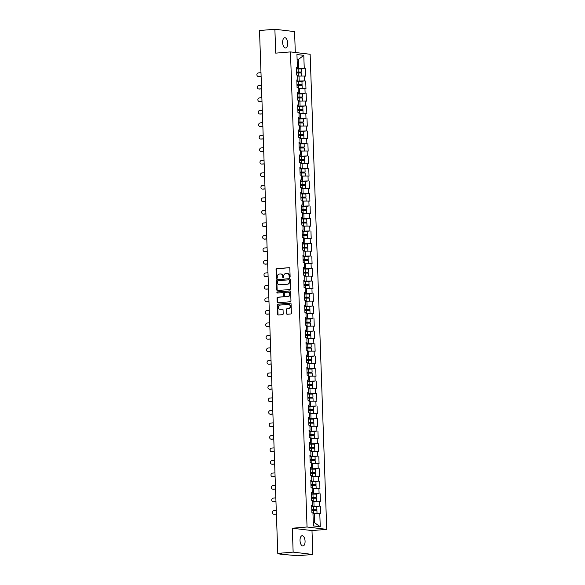 <?xml version="1.0" encoding="UTF-8"?>
<svg xmlns="http://www.w3.org/2000/svg" width="585" height="585" viewBox="0 0 585 585"><rect width="100%" height="100%" fill="white"/><g stroke="black" fill="none" stroke-linecap="round" stroke-linejoin="round"><path stroke-width="0.88" d="M289.655 277.348A0.556 0.483 -83.2 0 0 290.123 276.764L289.831 268.398A0.79 0.687 -83.2 0 0 289.114 267.667L276.712 268.698A0.79 0.687 -83.2 0 0 276.047 269.546L276.339 277.904A0.556 0.483 -83.2 0 0 277.305 277.824L277.268 276.742A2.53 2.201 -83.2 0 1 279.389 274.043L280.42 273.955A2.53 2.201 -83.2 0 1 282.709 276.288L282.752 277.37A0.556 0.483 -83.2 0 0 283.71 277.29L283.674 276.215A2.53 2.201 -83.2 0 1 285.794 273.509L286.825 273.422A2.53 2.201 -83.2 0 1 289.114 275.762L289.158 276.844A0.556 0.483 -83.2 0 0 289.655 277.348M300.032 540.569A5.155 2.501 -94.8 0 1 302.123 535.736A5.155 2.501 -94.8 0 1 305.07 541.169A5.155 2.501 -94.8 0 1 302.979 546.002A5.155 2.501 -94.8 0 1 300.032 540.569M282.643 42.551A5.155 2.501 -94.8 0 1 284.734 37.718A5.155 2.501 -94.8 0 1 287.681 43.151A5.155 2.501 -94.8 0 1 285.59 47.985A5.155 2.501 -94.8 0 1 282.643 42.551M286.533 313.538A0.79 0.687 -83.2 0 0 287.25 314.269L290.73 313.984A0.79 0.687 -83.2 0 0 291.389 313.136L291.067 303.849A0.79 0.687 -83.2 0 0 290.35 303.118L277.948 304.149A0.79 0.687 -83.2 0 0 277.29 304.997L277.612 314.284A0.79 0.687 -83.2 0 0 278.328 315.015L282.533 314.664A0.79 0.687 -83.2 0 0 283.191 313.816L283.052 309.845A0.79 0.687 -83.2 0 0 282.336 309.114L280.252 309.289A2.113 1.843 -83.2 0 1 280.105 305.077L288.273 304.397A2.113 1.843 -83.2 0 1 288.42 308.609L287.059 308.719A0.79 0.687 -83.2 0 0 286.394 309.567L286.533 313.538L286.928 313.589A0.79 0.687 -83.2 0 0 287.337 314.262M292.31 528.226L293.143 552.123L277.773 553.395L259.513 30.53L274.884 29.25L275.718 53.14L290.46 51.911L307.045 527.005L292.31 528.226L311.995 530.58L326.73 529.352L307.045 527.005M289.875 289.509A0.79 0.687 -83.2 0 0 290.533 288.661L290.211 279.374A0.79 0.687 -83.2 0 0 289.495 278.65L277.093 279.681A0.79 0.687 -83.2 0 0 276.434 280.522L276.756 289.809A0.79 0.687 -83.2 0 0 277.473 290.54L289.875 289.509M290.635 291.615L290.964 300.902A0.79 0.687 -83.2 0 1 290.299 301.743L277.904 302.774A0.79 0.687 -83.2 0 1 277.188 302.043L277.049 298.072A0.79 0.687 -83.2 0 1 277.707 297.224L282.738 296.807A0.79 0.687 -83.2 0 0 283.396 295.966L283.308 293.326A0.79 0.687 -83.2 0 0 282.592 292.602L277.356 293.034A0.556 0.483 -83.2 0 1 277.319 291.93L289.926 290.884A0.79 0.687 -83.2 0 1 290.635 291.615M326.73 529.352L310.145 54.266L290.46 51.911M316.558 506.559L319.527 506.098L311.695 506.354M320.551 506.222L320.821 513.842L319.798 513.718L320.251 526.741L313.399 525.93L312.946 512.899L311.922 512.774L311.659 505.162L312.683 505.279L312.507 500.394L311.483 500.27L311.22 492.65L312.244 492.775L312.076 487.883L311.052 487.766L310.781 480.146L311.805 480.27L311.637 475.378L310.613 475.254L310.342 467.642L311.366 467.766L311.198 462.874L310.174 462.75L309.911 455.137L310.935 455.254L310.759 450.37L309.736 450.245L309.472 442.626L310.496 442.75L310.328 437.858L309.304 437.741L309.034 430.121L310.057 430.246L309.889 425.353L308.865 425.229L308.602 417.617L309.626 417.734L309.45 412.849L308.427 412.725L308.163 405.105L309.187 405.229L309.012 400.337L307.988 400.22L307.725 392.601L308.748 392.725L308.58 387.833L307.556 387.709L307.286 380.096L308.31 380.221L308.141 375.329L307.118 375.204L306.854 367.585L307.878 367.709L307.703 362.817L306.679 362.7L306.416 355.08L307.439 355.205L307.271 350.313L306.248 350.188L305.977 342.576L307.001 342.7L306.832 337.808L305.809 337.684L305.538 330.072L306.562 330.189L306.394 325.304L305.37 325.18L305.107 317.56L306.13 317.684L305.955 312.792L304.931 312.675L304.668 305.056L305.692 305.18L305.524 300.288L304.5 300.163L304.229 292.551L305.253 292.668L305.085 287.783L304.061 287.659L303.798 280.039L304.822 280.164L304.646 275.272L303.622 275.155L303.359 267.535L304.383 267.659L304.215 262.767L303.191 262.643L302.92 255.031L303.944 255.155L303.776 250.263L302.752 250.139L302.482 242.526L303.505 242.643L303.337 237.751L302.313 237.634L302.05 230.015L303.074 230.139L302.898 225.247L301.875 225.123L301.611 217.51L302.635 217.635L302.467 212.743L301.443 212.618L301.173 205.006L302.196 205.123L302.028 200.238L301.004 200.114L300.741 192.494L301.765 192.619L301.589 187.727L300.566 187.609L300.302 179.99L301.326 180.114L301.151 175.222L300.127 175.098L299.864 167.485L300.887 167.602L300.719 162.718L299.695 162.593L299.425 154.974L300.449 155.098L300.28 150.206L299.257 150.089L298.993 142.469L300.017 142.594L299.842 137.702L298.818 137.577L298.555 129.965L299.578 130.089L299.41 125.197L298.387 125.073L298.116 117.461L299.14 117.578L298.972 112.686L297.948 112.569L297.677 104.949L298.701 105.073L298.533 100.181L297.509 100.057L297.246 92.445L298.27 92.569L298.094 87.677L297.07 87.553L296.807 79.94L297.831 80.057L297.663 75.172L296.639 75.048L296.368 67.429L297.392 67.553L296.939 54.522L303.79 55.341L304.244 68.372L296.412 68.628M301.268 68.825L304.244 68.372M305.268 68.496L305.531 76.108L304.507 75.992L304.683 80.876L296.851 81.132M301.706 81.33L304.683 80.876M305.706 81.001L305.97 88.62L304.946 88.496L305.121 93.388L297.282 93.637M302.145 93.841L305.121 93.388M306.138 93.505L306.408 101.125L305.385 101L305.553 105.892L297.721 106.141M302.584 106.346L305.553 105.892M306.577 106.017L306.847 113.629L305.823 113.505L305.992 118.397L298.16 118.653M303.015 118.85L305.992 118.397M307.015 118.521L307.279 126.133L306.255 126.016L306.43 130.901L298.599 131.157M303.454 131.362L306.43 130.901M307.454 131.025L307.717 138.645L306.694 138.521L306.862 143.413L299.03 143.661M303.893 143.866L306.862 143.413M307.885 143.53L308.156 151.149L307.132 151.025L307.3 155.917L299.469 156.173M304.324 156.37L307.3 155.917M308.324 156.041L308.587 163.654L307.571 163.537L307.739 168.421L299.908 168.677M304.763 168.882L307.739 168.421M308.763 168.546L309.026 176.165L308.002 176.041L308.178 180.933L300.339 181.182M305.202 181.387L308.178 180.933M309.202 181.05L309.465 188.67L308.441 188.545L308.609 193.438L300.778 193.686M305.641 193.891L308.609 193.438M309.633 193.562L309.904 201.174L308.88 201.05L309.048 205.942L301.216 206.198M306.072 206.395L309.048 205.942M310.072 206.066L310.335 213.686L309.311 213.562L309.487 218.454L301.655 218.702M306.511 218.907L309.487 218.454M310.511 218.571L310.774 226.19L309.75 226.066L309.918 230.958L302.087 231.207M306.95 231.411L309.918 230.958M310.942 231.082L311.213 238.695L310.189 238.57L310.357 243.462L302.525 243.718M307.388 243.916L310.357 243.462M311.381 243.587L311.651 251.199L310.628 251.082L310.796 255.967L302.964 256.223M307.82 256.427L310.796 255.967M311.82 256.091L312.083 263.711L311.059 263.586L311.235 268.478L303.403 268.727M308.258 268.932L311.235 268.478M312.258 268.595L312.522 276.215L311.498 276.091L311.666 280.983L303.834 281.239M308.697 281.436L311.666 280.983M312.69 281.107L312.96 288.719L311.937 288.602L312.105 293.487L304.273 293.743M309.129 293.948L312.105 293.487M313.129 293.611L313.392 301.231L312.368 301.107L312.544 305.999L304.712 306.248M309.567 306.452L312.544 305.999M313.567 306.116L313.831 313.736L312.807 313.611L312.982 318.503L305.143 318.752M310.006 318.957L312.982 318.503M314.006 318.628L314.269 326.24L313.246 326.116L313.414 331.008L305.582 331.264M310.445 331.461L313.414 331.008M314.438 331.132L314.708 338.744L313.684 338.627L313.852 343.519L306.021 343.768M310.876 343.973L313.852 343.519M314.876 343.636L315.139 351.256L314.116 351.132L314.291 356.024L306.46 356.272M311.315 356.477L314.291 356.024M315.315 356.148L315.578 363.76L314.555 363.636L314.723 368.528L306.891 368.784M311.754 368.981L314.723 368.528M315.746 368.652L316.017 376.265L314.993 376.148L315.161 381.032L307.33 381.288M312.193 381.493L315.161 381.032M316.185 381.157L316.456 388.776L315.432 388.652L315.6 393.544L307.768 393.793M312.624 393.997L315.6 393.544M316.624 393.661L316.887 401.281L315.863 401.156L316.039 406.048L308.207 406.304M313.063 406.502L316.039 406.048M317.063 406.173L317.326 413.785L316.302 413.668L316.47 418.553L308.639 418.809M313.502 419.006L316.47 418.553M317.494 418.677L317.765 426.297L316.741 426.172L316.909 431.065L309.077 431.313M313.933 431.518L316.909 431.065M317.933 431.182L318.196 438.801L317.172 438.677L317.348 443.569L309.516 443.818M314.372 444.022L317.348 443.569M318.372 443.693L318.635 451.306L317.611 451.181L317.787 456.073L309.948 456.329M314.81 456.527L317.787 456.073M318.81 456.198L319.074 463.81L318.05 463.693L318.218 468.585L310.386 468.834M315.249 469.038L318.218 468.585M319.242 468.702L319.512 476.322L318.489 476.197L318.657 481.089L310.825 481.338M315.681 481.543L318.657 481.089M319.681 481.214L319.944 488.826L318.92 488.702L319.096 493.594L311.264 493.85M316.119 494.047L319.096 493.594M320.119 493.718L320.383 501.33L319.359 501.213L319.527 506.098M314.05 506.157L313.882 501.265L312.544 501.382M311.673 505.63L312.683 505.279M319.359 501.213L313.882 501.265M313.618 493.652L313.443 488.76L312.105 488.87M311.235 493.118L312.244 492.775M318.92 488.702L313.443 488.76M313.18 481.148L313.012 476.256L311.673 476.365M310.796 480.614L311.805 480.27M318.489 476.197L313.012 476.256M312.741 468.636L312.573 463.744L311.235 463.861M310.364 468.11L311.366 467.766M318.05 463.693L312.573 463.744M312.302 456.132L312.134 451.24L310.796 451.349M309.926 455.598L310.935 455.254M317.611 451.181L312.134 451.24M311.871 443.627L311.695 438.735L310.357 438.845M309.487 443.094L310.496 442.75M317.172 438.677L311.695 438.735M311.432 431.116L311.264 426.231L309.926 426.341M309.055 430.589L310.057 430.246M316.741 426.172L311.264 426.231M310.993 418.611L310.825 413.719L309.487 413.836M308.617 418.085L309.626 417.734M316.302 413.668L310.825 413.719M310.562 406.107L310.386 401.215L309.048 401.325M308.178 405.573L309.187 405.229M315.863 401.156L310.386 401.215M310.123 393.595L309.948 388.711L308.609 388.82M307.739 393.069L308.748 392.725M315.432 388.652L309.948 388.711M309.684 381.091L309.516 376.199L308.178 376.316M307.308 380.564L308.31 380.221M314.993 376.148L309.516 376.199M309.246 368.587L309.077 363.695L307.739 363.804M306.869 368.053L307.878 367.709M314.555 363.636L309.077 363.695M308.814 356.082L308.639 351.19L307.3 351.3M306.43 355.548L307.439 355.205M314.116 351.132L308.639 351.19M308.375 343.57L308.207 338.686L306.869 338.795M305.992 343.044L307.001 342.7M313.684 338.627L308.207 338.686M307.937 331.066L307.768 326.174L306.43 326.284M305.56 330.532L306.562 330.189M313.246 326.116L307.768 326.174M307.498 318.562L307.33 313.67L305.992 313.779M305.121 318.028L306.13 317.684M312.807 313.611L307.33 313.67M307.067 306.05L306.891 301.165L305.553 301.275M304.683 305.524L305.692 305.18M312.368 301.107L306.891 301.165M306.628 293.546L306.46 288.654L305.121 288.771M304.251 293.019L305.253 292.668M311.937 288.602L306.46 288.654M306.189 281.041L306.021 276.149L304.683 276.259M303.812 280.507L304.822 280.164M311.498 276.091L306.021 276.149M305.758 268.53L305.582 263.645L304.244 263.755M303.374 268.003L304.383 267.659M311.059 263.586L305.582 263.645M305.319 256.025L305.143 251.133L303.805 251.25M302.935 255.499L303.944 255.155M310.628 251.082L305.143 251.133M304.88 243.521L304.712 238.629L303.374 238.738M302.503 242.987L303.505 242.643M310.189 238.57L304.712 238.629M304.441 231.017L304.273 226.124L302.935 226.234M302.065 230.483L303.074 230.139M309.75 226.066L304.273 226.124M304.01 218.505L303.834 213.62L302.496 213.73M301.626 217.978L302.635 217.635M309.311 213.562L303.834 213.62M303.571 206L303.403 201.108L302.065 201.218M301.187 205.467L302.196 205.123M308.88 201.05L303.403 201.108M303.132 193.496L302.964 188.604L301.626 188.714M300.756 192.962L301.765 192.619M308.441 188.545L302.964 188.604M302.701 180.984L302.525 176.1L301.187 176.209M300.317 180.458L301.326 180.114M308.002 176.041L302.525 176.1M302.262 168.48L302.087 163.588L300.748 163.705M299.878 167.953L300.887 167.602M307.571 163.537L302.087 163.588M301.823 155.976L301.655 151.084L300.317 151.193M299.447 155.442L300.449 155.098M307.132 151.025L301.655 151.084M301.385 143.471L301.216 138.579L299.878 138.689M299.008 142.937L300.017 142.594M306.694 138.521L301.216 138.579M300.953 130.96L300.778 126.067L299.44 126.184M298.569 130.433L299.578 130.089M306.255 126.016L300.778 126.067M300.514 118.455L300.346 113.563L299.008 113.673M298.131 117.921L299.14 117.578M305.823 113.505L300.346 113.563M300.076 105.951L299.908 101.059L298.569 101.168M297.699 105.417L298.701 105.073M305.385 101L299.908 101.059M299.637 93.439L299.469 88.554L298.131 88.664M297.26 92.913L298.27 92.569M304.946 88.496L299.469 88.554M299.206 80.935L299.03 76.043L297.692 76.152M296.822 80.401L297.831 80.057M304.507 75.992L299.03 76.043M298.767 68.43L298.452 59.407L297.107 59.246M297.114 59.524L298.452 59.407L303.79 55.341M296.39 67.897L297.392 67.553M295.301 52.496L294.569 31.605L274.884 29.25M293.143 552.123L312.829 554.47L297.458 555.75L279.871 554.09L281.458 553.841L277.773 553.395M312.829 554.47L311.995 530.58M313.282 522.632L314.635 522.793L314.32 513.776L312.982 513.886M319.798 513.718L314.32 513.776M320.251 526.741L314.635 522.793M289.772 277.327A0.556 0.483 -83.2 0 1 289.546 276.888L289.509 275.806A2.53 2.201 -83.2 0 0 287.411 273.466M281.005 273.999A2.53 2.201 -83.2 0 1 283.103 276.339L283.14 277.422A0.556 0.483 -83.2 0 0 283.367 277.86M289.414 267.725L277.107 268.749A0.79 0.687 -83.2 0 0 276.442 269.59L276.734 277.955A0.556 0.483 -83.2 0 0 276.961 278.394M289.802 278.701L277.487 279.725A0.79 0.687 -83.2 0 0 276.829 280.573L277.151 289.853A0.79 0.687 -83.2 0 0 277.561 290.533M289.275 280.325A0.556 0.483 -83.2 0 0 288.778 279.813L277.89 280.72A0.556 0.483 -83.2 0 0 277.429 281.312L277.465 282.453A2.53 2.201 -83.2 0 0 279.762 284.785L287.198 284.164A2.53 2.201 -83.2 0 0 289.319 281.465L289.275 280.325L289.67 280.369A0.556 0.483 -83.2 0 0 289.173 279.857L288.946 279.835M279.571 284.793A2.53 2.201 -83.2 0 0 280.156 284.829L279.762 284.785M289.67 280.369L289.714 281.509A2.53 2.201 -83.2 0 1 287.593 284.215L280.156 284.829M282.986 292.646A0.79 0.687 -83.2 0 1 283.703 293.377L283.791 296.01A0.79 0.687 -83.2 0 1 283.133 296.858L278.102 297.275A0.79 0.687 -83.2 0 0 277.444 298.116L277.582 302.094A0.79 0.687 -83.2 0 0 277.992 302.767M290.226 290.935L277.707 291.981A0.556 0.483 -83.2 0 0 277.495 293.019M287.952 296.376A2.113 1.843 -83.2 0 0 287.805 292.164L284.932 292.405A0.79 0.687 -83.2 0 0 284.273 293.246L284.361 295.886A0.79 0.687 -83.2 0 0 285.078 296.617L288.346 296.419A2.113 1.843 -83.2 0 0 288.325 292.207M285.231 296.632A0.79 0.687 -83.2 0 0 285.473 296.661L285.078 296.617M288.346 296.419L285.473 296.661M288.793 304.441A2.113 1.843 -83.2 0 1 288.807 308.653L287.447 308.77A0.79 0.687 -83.2 0 0 286.789 309.611L286.928 313.589M280.127 309.297A2.113 1.843 -83.2 0 0 280.646 309.333L280.252 309.289M282.643 309.173L280.646 309.333M290.657 303.176L278.343 304.2A0.79 0.687 -83.2 0 0 277.685 305.041L278.007 314.328A0.79 0.687 -83.2 0 0 278.416 315.008M297.823 72.884A0.483 0.424 96.8 0 1 298.226 72.416L301.619 71.999L296.529 71.999M296.536 72.094L300.573 72.035L297.714 72.357A0.483 0.424 -83.2 0 0 297.312 72.913M301.619 71.999L301.509 68.913L296.419 68.913M301.758 76.013L301.648 72.964L296.566 72.964M301.728 76.013L297.692 75.984M297.692 76.079L300.544 76.028M260.983 72.679L258.416 72.891A1.813 1.579 -83.2 0 0 258.548 76.503L259.06 76.562A1.813 1.579 96.8 0 1 258.782 76.555L258.27 76.496M261.115 76.386L259.06 76.562M261.115 76.284L258.548 76.503M298.255 85.388A0.483 0.424 96.8 0 1 298.664 84.92L302.057 84.503L296.968 84.503M296.968 84.598L301.004 84.54L298.153 84.862A0.483 0.424 -83.2 0 0 297.75 85.425M302.057 84.503L301.948 81.417L296.858 81.417M302.196 88.525L302.087 85.468L296.997 85.468M302.167 88.525L298.123 88.496M298.131 88.584L300.983 88.532M298.694 97.9A0.483 0.424 96.8 0 1 299.096 97.432L302.489 97.015L297.407 97.015M297.407 97.103L301.443 97.051L298.584 97.366A0.483 0.424 -83.2 0 0 298.189 97.929M302.489 97.015L302.379 93.929L297.297 93.922M302.628 101.029L302.525 97.973L297.436 97.973M302.606 101.029L298.562 101M298.562 101.095L301.421 101.044M299.132 110.404A0.483 0.424 96.8 0 1 299.535 109.936L302.928 109.519L297.838 109.519M297.845 109.614L301.882 109.556L299.023 109.878A0.483 0.424 -83.2 0 0 298.621 110.433M302.928 109.519L302.818 106.433L297.736 106.433M303.067 113.534L302.964 110.477L297.875 110.477M303.045 113.534L299.001 113.505M299.001 113.6L301.853 113.548M299.571 122.909A0.483 0.424 96.8 0 1 299.973 122.44L303.366 122.024L298.277 122.024M298.277 122.119L302.321 122.06L299.461 122.382A0.483 0.424 -83.2 0 0 299.059 122.945M303.366 122.024L303.257 118.938L298.167 118.938M303.505 126.046L303.396 122.989L298.313 122.989M303.476 126.046L299.432 126.009M299.44 126.104L302.291 126.053M300.003 135.42A0.483 0.424 96.8 0 1 300.412 134.952L303.798 134.535L298.716 134.528M298.716 134.623L302.752 134.572L299.9 134.886A0.483 0.424 -83.2 0 0 299.498 135.449M303.798 134.535L303.695 131.442L298.606 131.442M303.944 138.55L303.834 135.493L298.745 135.493M303.915 138.55L299.871 138.521M299.878 138.616L302.73 138.565M261.422 85.183L258.855 85.395A1.813 1.579 -83.2 0 0 258.98 89.008L259.491 89.066A1.813 1.579 96.8 0 1 259.214 89.066L258.702 89M261.553 88.898L259.491 89.066M261.546 88.796L258.98 89.008M261.861 97.695L259.294 97.907A1.813 1.579 -83.2 0 0 259.418 101.512L259.93 101.571A1.813 1.579 96.8 0 1 259.652 101.571L259.14 101.505M261.992 101.402L259.93 101.571M261.985 101.3L259.418 101.512M262.299 110.199L259.733 110.411A1.813 1.579 -83.2 0 0 259.857 114.016L260.369 114.082A1.813 1.579 96.8 0 1 260.091 114.075L259.579 114.016M262.424 113.907L260.369 114.082M262.424 113.804L259.857 114.016M262.731 122.704L260.164 122.916A1.813 1.579 -83.2 0 0 260.296 126.528L260.8 126.587A1.813 1.579 96.8 0 1 260.522 126.579L260.018 126.521M262.862 126.418L260.8 126.587M262.862 126.316L260.296 126.528M263.17 135.208L260.603 135.427A1.813 1.579 -83.2 0 0 260.727 139.033L261.239 139.091A1.813 1.579 96.8 0 1 260.961 139.091L260.449 139.025M263.301 138.923L261.239 139.091M263.294 138.82L260.727 139.033M300.441 147.925A0.483 0.424 96.8 0 1 300.844 147.457L304.237 147.04L299.147 147.04M299.154 147.135L303.191 147.076L300.332 147.398A0.483 0.424 -83.2 0 0 299.93 147.954M304.237 147.04L304.127 143.954L299.045 143.954M304.375 151.054L304.273 147.998L299.184 147.998M304.354 151.054L300.31 151.025M300.31 151.12L303.169 151.069M263.608 147.72L261.042 147.932A1.813 1.579 -83.2 0 0 261.166 151.537L261.678 151.603A1.813 1.579 96.8 0 1 261.4 151.595L260.888 151.537M263.74 151.427L261.678 151.603M263.733 151.325L261.166 151.537M300.88 160.429A0.483 0.424 96.8 0 1 301.282 159.961L304.675 159.544L299.586 159.544M299.593 159.639L303.63 159.581L300.77 159.902A0.483 0.424 -83.2 0 0 300.368 160.458M304.675 159.544L304.566 156.458L299.476 156.458M304.814 163.559L304.705 160.509L299.622 160.509M304.785 163.566L300.748 163.529M300.748 163.624L303.6 163.573M264.047 160.224L261.473 160.436A1.813 1.579 -83.2 0 0 261.605 164.049L262.117 164.107A1.813 1.579 96.8 0 1 261.839 164.1L261.327 164.041M264.171 163.939L262.117 164.107M264.171 163.829L261.605 164.049M301.319 172.941A0.483 0.424 96.8 0 1 301.721 172.465L305.114 172.048L300.025 172.048M300.025 172.144L304.068 172.085L301.209 172.407A0.483 0.424 -83.2 0 0 300.807 172.97M305.114 172.048L305.004 168.963L299.915 168.963M305.253 176.07L305.143 173.014L300.054 173.014M305.224 176.07L301.18 176.041M301.187 176.129L304.039 176.078M264.478 172.729L261.912 172.948A1.813 1.579 -83.2 0 0 262.036 176.553L262.548 176.612A1.813 1.579 96.8 0 1 262.27 176.612L261.758 176.546M264.61 176.443L262.548 176.612M264.603 176.341L262.036 176.553M301.75 185.445A0.483 0.424 96.8 0 1 302.152 184.977L305.545 184.56L300.463 184.56M300.463 184.648L304.5 184.597L301.648 184.911A0.483 0.424 -83.2 0 0 301.246 185.474M305.545 184.56L305.443 181.474L300.354 181.474M305.684 188.575L305.582 185.518L300.493 185.518M305.662 188.575L301.619 188.545M301.619 188.641L304.478 188.589M264.917 185.24L262.351 185.452A1.813 1.579 -83.2 0 0 262.475 189.057L262.987 189.123A1.813 1.579 96.8 0 1 262.709 189.116L262.197 189.057M265.049 188.948L262.987 189.123M265.042 188.845L262.475 189.057M302.189 197.949A0.483 0.424 96.8 0 1 302.591 197.481L305.984 197.065L300.895 197.065M300.902 197.16L304.939 197.101L302.079 197.423A0.483 0.424 -83.2 0 0 301.677 197.979M305.984 197.065L305.875 193.979L300.792 193.979M306.123 201.079L306.021 198.03L300.931 198.023M306.101 201.079L302.057 201.05M302.057 201.145L304.917 201.094M265.356 197.745L262.789 197.957A1.813 1.579 -83.2 0 0 262.914 201.569L263.425 201.628A1.813 1.579 96.8 0 1 263.148 201.62L262.636 201.562M265.48 201.452L263.425 201.628M265.48 201.35L262.914 201.569M302.628 210.454A0.483 0.424 96.8 0 1 303.03 209.986L306.423 209.569L301.333 209.569M301.341 209.664L305.377 209.605L302.518 209.927A0.483 0.424 -83.2 0 0 302.116 210.49M306.423 209.569L306.313 206.483L301.224 206.483M306.562 213.591L306.452 210.534L301.37 210.534M306.533 213.591L302.496 213.562M302.496 213.649L305.348 213.598M265.787 210.249L263.221 210.461A1.813 1.579 -83.2 0 0 263.352 214.073L263.864 214.132A1.813 1.579 96.8 0 1 263.586 214.125L263.075 214.066M265.919 213.964L263.864 214.132M265.919 213.861L263.352 214.073M303.059 222.965A0.483 0.424 96.8 0 1 303.469 222.497L306.854 222.081L301.772 222.081M301.772 222.168L305.809 222.117L302.957 222.432A0.483 0.424 -83.2 0 0 302.555 222.995M306.854 222.081L306.752 218.995L301.663 218.987M307.001 226.095L306.891 223.039L301.801 223.039M306.971 226.095L302.928 226.066M302.935 226.161L305.787 226.11M266.226 222.761L263.659 222.973A1.813 1.579 -83.2 0 0 263.784 226.578L264.296 226.636A1.813 1.579 96.8 0 1 264.018 226.636L263.506 226.57M266.358 226.468L264.296 226.636M266.351 226.366L263.784 226.578M303.498 235.47A0.483 0.424 96.8 0 1 303.9 235.002L307.293 234.585L302.211 234.585M302.211 234.68L306.248 234.622L303.388 234.943A0.483 0.424 -83.2 0 0 302.993 235.499M307.293 234.585L307.183 231.499L302.101 231.499M303.366 238.57L307.41 238.6L307.33 235.543L302.24 235.543M303.366 238.665L306.226 238.614M266.665 235.265L264.098 235.477A1.813 1.579 -83.2 0 0 264.223 239.082L264.734 239.148A1.813 1.579 96.8 0 1 264.457 239.141L263.945 239.082M266.797 238.972L264.734 239.148M266.789 238.87L264.223 239.082M303.937 247.974A0.483 0.424 96.8 0 1 304.339 247.506L307.732 247.089L302.642 247.089M302.65 247.184L306.686 247.126L303.827 247.448A0.483 0.424 -83.2 0 0 303.425 248.011M307.732 247.089L307.622 244.004L302.533 244.004M303.805 251.075L307.849 251.111L307.768 248.055L302.679 248.055M303.805 251.17L306.657 251.119M267.104 247.769L264.537 247.981A1.813 1.579 -83.2 0 0 264.661 251.594L265.173 251.652A1.813 1.579 96.8 0 1 264.895 251.645L264.383 251.587M267.228 251.484L265.173 251.652M267.228 251.382L264.661 251.594M304.375 260.486A0.483 0.424 96.8 0 1 304.778 260.018L308.171 259.601L303.081 259.594M303.081 259.689L307.125 259.638L304.266 259.952A0.483 0.424 -83.2 0 0 303.864 260.515M308.171 259.601L308.061 256.508L302.971 256.508M304.237 263.586L308.28 263.616L308.2 260.559L303.118 260.559M304.244 263.681L307.096 263.63M267.535 260.274L264.968 260.493A1.813 1.579 -83.2 0 0 265.093 264.098L265.605 264.157A1.813 1.579 96.8 0 1 265.327 264.157L264.815 264.091M267.667 263.989L265.605 264.157M267.667 263.886L265.093 264.098M304.807 272.99A0.483 0.424 96.8 0 1 305.216 272.522L308.602 272.105L303.52 272.105M303.52 272.2L307.556 272.142L304.705 272.456A0.483 0.424 -83.2 0 0 304.302 273.019M308.602 272.105L308.5 269.02L303.41 269.02M304.675 276.091L308.719 276.12L308.639 273.063L303.549 273.063M304.683 276.186L307.534 276.135M267.974 272.786L265.407 272.998A1.813 1.579 -83.2 0 0 265.531 276.603L266.043 276.668A1.813 1.579 96.8 0 1 265.765 276.661L265.254 276.603M268.105 276.493L266.043 276.668M268.098 276.391L265.531 276.603M305.246 285.495A0.483 0.424 96.8 0 1 305.648 285.027L309.041 284.61L303.951 284.61M303.959 284.705L307.995 284.646L305.136 284.968A0.483 0.424 -83.2 0 0 304.734 285.524M309.041 284.61L308.931 281.524L303.849 281.524M305.114 288.595L309.158 288.624L309.077 285.575L303.988 285.575M305.114 288.69L307.973 288.639M268.413 285.29L265.846 285.502A1.813 1.579 -83.2 0 0 265.97 289.114L266.482 289.173A1.813 1.579 96.8 0 1 266.204 289.166L265.692 289.107M268.544 289.005L266.482 289.173M268.537 288.895L265.97 289.114M305.684 298.006A0.483 0.424 96.8 0 1 306.087 297.531L309.48 297.114L304.39 297.114M304.397 297.209L308.434 297.151L305.575 297.472A0.483 0.424 -83.2 0 0 305.173 298.036M309.48 297.114L309.37 294.028L304.28 294.028M309.619 301.136L309.509 298.079L304.427 298.079M309.589 301.136L305.553 301.107M305.553 301.195L308.405 301.143M268.851 297.794L266.277 298.014A1.813 1.579 -83.2 0 0 266.409 301.619L266.921 301.677A1.813 1.579 96.8 0 1 266.643 301.677L266.131 301.611M268.976 301.509L266.921 301.677M268.976 301.407L266.409 301.619M306.123 310.511A0.483 0.424 96.8 0 1 306.525 310.043L309.918 309.626L304.829 309.626M304.829 309.714L308.865 309.662L306.014 309.977A0.483 0.424 -83.2 0 0 305.611 310.54M309.918 309.626L309.809 306.54L304.719 306.54M310.057 313.64L309.948 310.584L304.858 310.584M310.028 313.64L305.984 313.611M305.992 313.706L308.843 313.655M269.283 310.306L266.716 310.518A1.813 1.579 -83.2 0 0 266.84 314.123L267.352 314.189A1.813 1.579 96.8 0 1 267.074 314.182L266.563 314.123M269.414 314.013L267.352 314.189M269.407 313.911L266.84 314.123M306.555 323.015A0.483 0.424 96.8 0 1 306.957 322.547L310.35 322.13L305.268 322.13M305.268 322.225L309.304 322.167L306.445 322.489A0.483 0.424 -83.2 0 0 306.05 323.044M310.35 322.13L310.247 319.044L305.158 319.044M310.489 326.145L310.386 323.095L305.297 323.088M310.467 326.145L306.423 326.116M306.423 326.211L309.282 326.159M269.722 322.81L267.155 323.022A1.813 1.579 -83.2 0 0 267.279 326.627L267.791 326.693A1.813 1.579 96.8 0 1 267.513 326.686L267.001 326.627M269.853 326.518L267.791 326.693M269.846 326.415L267.279 326.627M306.993 335.519A0.483 0.424 96.8 0 1 307.396 335.051L310.789 334.635L305.699 334.635M305.706 334.73L309.743 334.671L306.884 334.993A0.483 0.424 -83.2 0 0 306.481 335.556M310.789 334.635L310.679 331.549L305.597 331.549M310.927 338.656L310.825 335.6L305.736 335.6M310.906 338.656L306.862 338.627M306.862 338.715L309.721 338.664M270.16 335.315L267.594 335.527A1.813 1.579 -83.2 0 0 267.718 339.139L268.23 339.198A1.813 1.579 96.8 0 1 267.952 339.19L267.44 339.132M270.285 339.029L268.23 339.198M270.285 338.927L267.718 339.139M307.432 348.031A0.483 0.424 96.8 0 1 307.834 347.563L311.227 347.146L306.138 347.139M306.138 347.234L310.182 347.183L307.322 347.497A0.483 0.424 -83.2 0 0 306.92 348.06M311.227 347.146L311.118 344.053L306.028 344.053M311.366 351.161L311.257 348.104L306.174 348.104M311.337 351.161L307.293 351.132M307.3 351.227L310.152 351.175M270.592 347.826L268.025 348.038A1.813 1.579 -83.2 0 0 268.157 351.643L268.669 351.702A1.813 1.579 96.8 0 1 268.391 351.702L267.879 351.636M270.723 351.534L268.669 351.702M270.723 351.431L268.157 351.643M307.864 360.536A0.483 0.424 96.8 0 1 308.273 360.067L311.659 359.651L306.577 359.651M306.577 359.746L310.613 359.687L307.761 360.009A0.483 0.424 -83.2 0 0 307.359 360.565M311.659 359.651L311.556 356.565L306.467 356.565M311.805 363.665L311.695 360.609L306.606 360.609M311.776 363.665L307.732 363.636M307.739 363.731L310.591 363.68M271.03 360.331L268.464 360.543A1.813 1.579 -83.2 0 0 268.588 364.148L269.1 364.214A1.813 1.579 96.8 0 1 268.822 364.206L268.31 364.148M271.162 364.038L269.1 364.214M271.155 363.936L268.588 364.148M308.302 373.04A0.483 0.424 96.8 0 1 308.704 372.572L312.097 372.155L307.008 372.155M307.015 372.25L311.052 372.192L308.193 372.513A0.483 0.424 -83.2 0 0 307.798 373.076M312.097 372.155L311.988 369.069L306.906 369.069M312.236 376.177L312.134 373.12L307.045 373.12M312.214 376.177L308.171 376.14M308.171 376.235L311.03 376.184M271.469 372.835L268.903 373.047A1.813 1.579 -83.2 0 0 269.027 376.66L269.539 376.718A1.813 1.579 96.8 0 1 269.261 376.711L268.749 376.652M271.601 376.55L269.539 376.718M271.594 376.44L269.027 376.66M308.741 385.552A0.483 0.424 96.8 0 1 309.143 385.084L312.536 384.659L307.447 384.659M307.454 384.754L311.491 384.696L308.631 385.018A0.483 0.424 -83.2 0 0 308.229 385.581M312.536 384.659L312.427 381.574L307.337 381.574M312.675 388.681L312.565 385.625L307.483 385.625M312.653 388.681L308.609 388.652M308.609 388.747L311.461 388.696M271.908 385.339L269.334 385.559A1.813 1.579 -83.2 0 0 269.466 389.164L269.977 389.222A1.813 1.579 96.8 0 1 269.7 389.222L269.188 389.157M272.032 389.054L269.977 389.222M272.032 388.952L269.466 389.164M309.18 398.056A0.483 0.424 96.8 0 1 309.582 397.588L312.975 397.171L307.885 397.171M307.885 397.266L311.929 397.208L309.07 397.522A0.483 0.424 -83.2 0 0 308.668 398.085M312.975 397.171L312.865 394.085L307.776 394.085M313.114 401.186L313.004 398.129L307.922 398.129M313.085 401.186L309.041 401.156M309.048 401.252L311.9 401.2M272.339 397.851L269.773 398.063A1.813 1.579 -83.2 0 0 269.897 401.668L270.409 401.734A1.813 1.579 96.8 0 1 270.131 401.727L269.619 401.668M272.471 401.559L270.409 401.734M272.471 401.456L269.897 401.668M309.611 410.56A0.483 0.424 96.8 0 1 310.021 410.092L313.406 409.675L308.324 409.675M308.324 409.771L312.361 409.712L309.509 410.034A0.483 0.424 -83.2 0 0 309.107 410.59M313.406 409.675L313.304 406.59L308.215 406.59M313.553 413.69L313.443 410.641L308.353 410.641M313.523 413.69L309.48 413.661M309.487 413.756L312.339 413.705M272.778 410.356L270.211 410.568A1.813 1.579 -83.2 0 0 270.336 414.18L270.848 414.238A1.813 1.579 96.8 0 1 270.57 414.231L270.058 414.173M272.91 414.07L270.848 414.238M272.902 413.961L270.336 414.18M310.05 423.072A0.483 0.424 96.8 0 1 310.452 422.597L313.845 422.18L308.756 422.18M308.763 422.275L312.799 422.216L309.94 422.538A0.483 0.424 -83.2 0 0 309.538 423.101M313.845 422.18L313.736 419.094L308.653 419.094M313.984 426.202L313.882 423.145L308.792 423.145M313.962 426.202L309.918 426.172M309.918 426.26L312.778 426.209M273.217 422.86L270.65 423.079A1.813 1.579 -83.2 0 0 270.775 426.684L271.286 426.743A1.813 1.579 96.8 0 1 271.009 426.743L270.497 426.677M273.341 426.575L271.286 426.743M273.341 426.472L270.775 426.684M310.489 435.576A0.483 0.424 96.8 0 1 310.891 435.108L314.284 434.692L309.194 434.692M309.202 434.779L313.238 434.728L310.379 435.043A0.483 0.424 -83.2 0 0 309.977 435.606M314.284 434.692L314.174 431.606L309.085 431.598M314.423 438.706L314.313 435.649L309.231 435.649M314.394 438.706L310.357 438.677M310.357 438.772L313.209 438.721M273.648 435.372L271.082 435.584A1.813 1.579 -83.2 0 0 271.213 439.189L271.725 439.255A1.813 1.579 96.8 0 1 271.447 439.247L270.935 439.181M273.78 439.079L271.725 439.255M273.78 438.977L271.213 439.189M310.92 448.081A0.483 0.424 96.8 0 1 311.33 447.613L314.723 447.196L309.633 447.196M309.633 447.291L313.67 447.233L310.818 447.554A0.483 0.424 -83.2 0 0 310.416 448.11M314.723 447.196L314.613 444.11L309.523 444.11M314.862 451.21L314.752 448.161L309.662 448.154M314.832 451.21L310.789 451.181M310.796 451.276L313.648 451.225M274.087 447.876L271.52 448.088A1.813 1.579 -83.2 0 0 271.645 451.693L272.157 451.759A1.813 1.579 96.8 0 1 271.879 451.752L271.367 451.693M274.219 451.583L272.157 451.759M274.211 451.481L271.645 451.693M311.359 460.585A0.483 0.424 96.8 0 1 311.761 460.117L315.154 459.7L310.072 459.7M310.072 459.795L314.108 459.737L311.249 460.059A0.483 0.424 -83.2 0 0 310.854 460.622M315.154 459.7L315.052 456.614L309.962 456.614M311.227 463.686L315.271 463.722L315.191 460.666L310.101 460.666M311.227 463.781L314.086 463.729M274.526 460.38L271.959 460.592A1.813 1.579 -83.2 0 0 272.083 464.205L272.595 464.263A1.813 1.579 96.8 0 1 272.317 464.256L271.806 464.197M274.658 464.095L272.595 464.263M274.65 463.993L272.083 464.205M311.798 473.097A0.483 0.424 96.8 0 1 312.2 472.629L315.593 472.212L310.503 472.205M310.511 472.3L314.547 472.249L311.688 472.563A0.483 0.424 -83.2 0 0 311.286 473.126M315.593 472.212L315.483 469.119L310.401 469.119M311.666 476.197L315.71 476.227L315.629 473.17L310.54 473.17M311.666 476.292L314.525 476.241M274.965 472.892L272.398 473.104A1.813 1.579 -83.2 0 0 272.522 476.709L273.034 476.768A1.813 1.579 96.8 0 1 272.756 476.768L272.244 476.702M275.089 476.599L273.034 476.768M275.089 476.497L272.522 476.709M312.236 485.601A0.483 0.424 96.8 0 1 312.639 485.133L316.032 484.716L310.942 484.716M310.942 484.811L314.986 484.753L312.127 485.075A0.483 0.424 -83.2 0 0 311.725 485.63M316.032 484.716L315.922 481.63L310.832 481.63M312.097 488.702L316.141 488.731L316.061 485.674L310.979 485.674M312.105 488.797L314.957 488.746M275.396 485.396L272.829 485.608A1.813 1.579 -83.2 0 0 272.961 489.214L273.473 489.279A1.813 1.579 96.8 0 1 273.195 489.272L272.683 489.214M275.528 489.104L273.473 489.279M275.528 489.001L272.961 489.214M312.668 498.106A0.483 0.424 96.8 0 1 313.077 497.638L316.463 497.221L311.381 497.221M311.381 497.316L315.417 497.257L312.565 497.579A0.483 0.424 -83.2 0 0 312.163 498.135M316.463 497.221L316.361 494.135L311.271 494.135M312.536 501.206L316.58 501.243L316.5 498.186L311.41 498.186M312.544 501.301L315.395 501.25M275.835 497.901L273.268 498.113A1.813 1.579 -83.2 0 0 273.392 501.725L273.904 501.784A1.813 1.579 96.8 0 1 273.626 501.776L273.115 501.718M275.966 501.616L273.904 501.784M275.959 501.506L273.392 501.725M313.107 510.617A0.483 0.424 96.8 0 1 313.509 510.149L316.902 509.725L311.812 509.725M311.82 509.82L315.856 509.762L312.997 510.083A0.483 0.424 -83.2 0 0 312.602 510.647M316.902 509.725L316.792 506.639L311.71 506.639M312.975 513.718L317.019 513.747L316.938 510.69L311.849 510.69M312.975 513.813L315.834 513.762M276.274 510.405L273.707 510.625A1.813 1.579 -83.2 0 0 273.831 514.23L274.343 514.288A1.813 1.579 96.8 0 1 274.065 514.288L273.553 514.222M276.405 514.12L274.343 514.288M276.398 514.018L273.831 514.23M289.509 275.806L289.114 275.762M283.14 277.422L282.752 277.37M283.103 276.339L282.709 276.288M276.734 277.955L276.339 277.904M276.442 269.59L276.047 269.546M277.107 268.749L276.712 268.698M289.546 276.888L289.158 276.844M277.151 289.853L276.756 289.809M276.829 280.573L276.434 280.522M277.487 279.725L277.093 279.681M287.593 284.215L287.198 284.164M289.714 281.509L289.319 281.465M277.582 302.094L277.188 302.043M277.444 298.116L277.049 298.072M278.102 297.275L277.707 297.224M283.133 296.858L282.738 296.807M283.791 296.01L283.396 295.966M283.703 293.377L283.308 293.326M277.707 291.981L277.319 291.93M286.789 309.611L286.394 309.567M287.447 308.77L287.059 308.719M288.807 308.653L288.42 308.609M278.007 314.328L277.612 314.284M277.685 305.041L277.29 304.997M278.343 304.2L277.948 304.149M297.714 72.357L298.226 72.416M298.218 71.896L298.109 68.811M298.357 75.948L298.248 72.862M298.153 84.862L298.664 84.92M298.65 84.401L298.547 81.315M298.796 88.452L298.686 85.366M298.584 97.366L299.096 97.432M299.089 96.913L298.979 93.827M299.227 100.956L299.125 97.87M299.023 109.878L299.535 109.936M299.527 109.417L299.418 106.331M299.666 113.468L299.557 110.382M299.461 122.382L299.973 122.44M299.966 121.921L299.856 118.835M300.105 125.972L299.995 122.887M299.9 134.886L300.412 134.952M300.397 134.433L300.295 131.347M300.544 138.477L300.434 135.391M300.332 147.398L300.844 147.457M300.836 146.937L300.727 143.851M300.975 150.988L300.873 147.895M300.77 159.902L301.282 159.961M301.275 159.442L301.165 156.356M301.414 163.493L301.304 160.407M301.209 172.407L301.721 172.465M301.706 171.953L301.604 168.86M301.853 175.997L301.743 172.911M301.648 184.911L302.152 184.977M302.145 184.458L302.036 181.372M302.291 188.502L302.182 185.416M302.079 197.423L302.591 197.481M302.584 196.962L302.474 193.876M302.723 201.013L302.62 197.927M302.518 209.927L303.03 209.986M303.023 209.467L302.913 206.381M303.162 213.518L303.052 210.432M302.957 222.432L303.469 222.497M303.454 221.978L303.352 218.892M303.6 226.022L303.491 222.936M303.388 234.943L303.9 235.002M303.893 234.483L303.783 231.397M304.032 238.534L303.929 235.448M303.827 247.448L304.339 247.506M304.332 246.987L304.222 243.901M304.471 251.038L304.361 247.952M304.266 259.952L304.778 260.018M304.77 259.499L304.661 256.405M304.909 263.542L304.8 260.457M304.705 272.456L305.216 272.522M305.202 272.003L305.099 268.917M305.348 276.054L305.238 272.961M305.136 284.968L305.648 285.027M305.641 284.507L305.531 281.422M305.779 288.559L305.677 285.473M305.575 297.472L306.087 297.531M306.079 297.012L305.97 293.926M306.218 301.063L306.109 297.977M306.014 309.977L306.525 310.043M306.511 309.523L306.408 306.438M306.657 313.567L306.547 310.481M306.445 322.489L306.957 322.547M306.95 322.028L306.84 318.942M307.096 326.079L306.986 322.993M306.884 334.993L307.396 335.051M307.388 334.532L307.279 331.446M307.527 338.583L307.425 335.498M307.322 347.497L307.834 347.563M307.827 347.044L307.717 343.958M307.966 351.088L307.856 348.002M307.761 360.009L308.273 360.067M308.258 359.548L308.156 356.462M308.405 363.599L308.295 360.514M308.193 372.513L308.704 372.572M308.697 372.053L308.587 368.967M308.836 376.104L308.734 373.018M308.631 385.018L309.143 385.084M309.136 384.564L309.026 381.471M309.275 388.608L309.165 385.522M309.07 397.522L309.582 397.588M309.575 397.069L309.465 393.983M309.714 401.12L309.604 398.027M309.509 410.034L310.021 410.092M310.006 409.573L309.904 406.487M310.152 413.624L310.043 410.538M309.94 422.538L310.452 422.597M310.445 422.077L310.335 418.992M310.584 426.129L310.481 423.043M310.379 435.043L310.891 435.108M310.884 434.589L310.774 431.503M311.023 438.633L310.913 435.547M310.818 447.554L311.33 447.613M311.315 447.094L311.213 444.008M311.461 451.145L311.352 448.059M311.249 460.059L311.761 460.117M311.754 459.598L311.644 456.512M311.893 463.649L311.79 460.563M311.688 472.563L312.2 472.629M312.193 472.11L312.083 469.024M312.332 476.153L312.222 473.068M312.127 485.075L312.639 485.133M312.631 484.614L312.522 481.528M312.77 488.665L312.661 485.579M312.565 497.579L313.077 497.638M313.063 497.118L312.96 494.032M313.209 501.169L313.099 498.084M312.997 510.083L313.509 510.149M313.502 509.63L313.392 506.537M313.64 513.674L313.538 510.588M279.703 553.629L279.718 554.046M287.608 273.48L287.213 273.429M281.202 274.014L280.807 273.963M289.253 279.864L288.858 279.813M279.769 284.822L279.374 284.778M283.103 292.646L282.709 292.602M288.529 292.215L288.134 292.171M285.348 296.661L284.961 296.61M288.99 304.449L288.595 304.405M280.325 309.326L279.93 309.282"/></g></svg>
